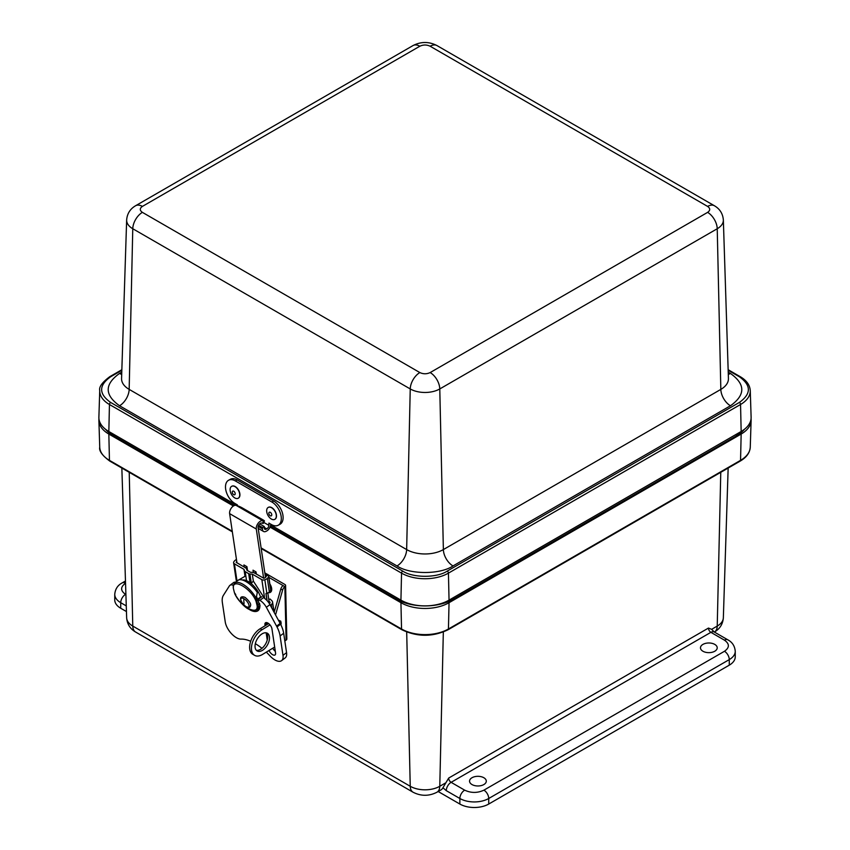 <?xml version="1.0" encoding="UTF-8"?>
<svg xmlns="http://www.w3.org/2000/svg" width="850" height="850" viewBox="0 0 850 850"><rect width="100%" height="100%" fill="white"/><g stroke="black" fill="none" stroke-linecap="round" stroke-linejoin="round"><path stroke-width="1.27" d="M126.448 611.554L120.732 608.249A20.411 11.783 180 0 1 114.75 599.919L114.75 594.362A20.411 11.783 180 0 0 120.732 602.692L120.732 608.249M724.466 640.167L710.898 632.336L451.106 782.329L464.674 790.16C471.081 793.156 477.498 793.156 483.916 790.16L724.466 651.281C729.661 647.583 729.661 643.875 724.466 640.167A6.8 3.931 120 0 1 727.866 639.838C732.317 642.207 734.782 646.021 735.25 651.281L735.25 656.838A20.411 11.783 180 0 1 729.268 665.168L488.729 804.047A20.411 11.783 180 0 1 459.861 804.047L438.164 791.52M702.929 651.238A8.373 4.834 180 0 1 700.474 647.796A8.373 4.834 180 0 1 708.847 642.982A8.373 4.834 180 0 1 717.219 647.796A8.373 4.834 180 0 1 712.077 652.279A8.373 4.834 180 0 1 702.929 651.238M472.005 784.561A8.373 4.834 180 0 1 469.551 781.118A8.373 4.834 180 0 1 477.923 776.316A8.373 4.834 180 0 1 486.296 781.118A8.373 4.834 180 0 1 481.153 785.602A8.373 4.834 180 0 1 472.005 784.561M135.586 632.018C130.135 628.83 127.149 624.081 126.65 617.78A20.889 12.059 -0 0 0 132.77 626.078A13.611 7.852 120 0 0 135.586 632.018L413.058 792.221A13.611 7.852 -60 0 1 410.242 786.282A20.889 12.059 -0 0 0 439.779 786.282A13.611 7.852 60 0 1 436.964 792.221L440.991 789.894A13.611 7.852 -120 0 0 442.935 787.769L448.683 778.058L708.475 628.065L711.62 629.329L714.298 632.007A6.8 3.931 120 0 0 710.898 632.336A3.432 1.976 -120 0 1 708.475 628.065M751.049 418.88A34.021 19.646 180 0 1 751.113 420.527A34.021 19.646 180 0 1 741.157 434.053L449.044 602.703A34.021 19.646 180 0 1 400.934 602.703L270.024 527.117M233.421 505.984L108.843 434.063A34.021 19.646 180 0 1 98.887 420.538A34.021 19.646 180 0 1 98.951 418.891M265.986 576.789L266.103 576.162A2.029 1.339 171.5 0 1 266.103 576.438A2.465 1.626 171.5 0 1 265.466 577.405A4.686 3.092 171.5 0 1 263.851 578.298L254.447 572.985A4.282 2.826 -8.5 0 0 252.344 572.401L250.474 572.284L246.989 570.276L246.574 569.064A4.282 2.826 -8.5 0 0 245.406 567.758L236.173 562.317A4.686 3.092 171.5 0 1 236.768 561.563M267.113 600.663L266.05 593.513M265.2 575.376A4.282 1.445 -116.9 0 1 265.816 575.662L266.103 576.162L268.377 575.014A4.601 3.039 171.5 0 1 268.653 575.769A4.601 3.039 171.5 0 1 268.632 576.438A5.036 3.326 171.5 0 1 267.336 578.414A7.257 4.792 171.5 0 1 264.839 579.796A2.763 1.827 171.5 0 1 261.842 579.647L252.301 574.143L249.942 574.005A2.571 1.7 171.5 0 1 248.678 573.644L245.193 571.636A2.571 1.7 171.5 0 1 244.502 570.86L243.971 569.33L234.419 563.816A2.763 1.827 171.5 0 1 233.612 562.753A2.763 1.827 171.5 0 1 233.803 561.871A7.257 4.792 171.5 0 1 235.514 560.044A5.036 3.326 171.5 0 1 236.459 559.491M266.964 600.504L265.923 593.534A2.763 1.827 -8.5 0 0 266.858 593.321A7.257 4.792 -8.5 0 0 269.354 591.94A5.036 3.326 -8.5 0 0 270.651 589.964A4.601 3.039 -8.5 0 0 270.661 589.294L268.653 575.769M258.336 608.802A16.607 7.969 52.8 0 0 258.931 608.812L258.4 608.749M237.469 580.667L245.002 576.3L243.971 569.33M252.301 574.143L253.343 581.102L264.509 598.326A9.796 4.707 -127.2 0 1 269.928 604.594L280.16 623.433A14.928 7.161 -127.2 0 1 280.574 624.219L277.004 626.939A22.323 10.71 52.8 0 1 280.096 635.959L282.986 655.35A13.611 6.534 52.8 0 1 281.605 660.631A13.611 6.534 52.8 0 1 269.854 655.775A40.821 19.593 52.8 0 0 266.294 652.141M274.082 612.244L272.563 602.023A4.601 3.039 171.5 0 0 271.873 600.748L270.087 599.006L268.812 599.654M269.896 603.043L269.046 601.184M269.716 601.843A2.029 1.339 171.5 0 1 270.013 602.406A2.029 1.339 171.5 0 1 270.013 602.703A2.465 1.626 171.5 0 1 269.386 603.659L267.814 592.907M272.563 602.023A4.601 3.039 171.5 0 1 272.553 602.692A5.036 3.326 171.5 0 1 271.246 604.669A7.257 4.792 171.5 0 1 270.321 605.317M253.343 581.102L251.324 583.312L249.942 574.005M259.877 597.529A14.461 6.938 52.8 0 1 260.015 598.071M244.502 570.86L245.002 576.3M268.377 575.014L267.973 574.568A4.282 1.445 -116.9 0 0 266.996 574.324L265.179 575.248M253.364 572.549L253.013 570.18L256.041 571.933L256.36 574.079M244.237 567.088L243.918 564.931L246.946 566.684L247.531 570.584M263.638 578.287L256.296 529.029A5.791 3.336 -60 0 1 258.198 523.164A5.791 3.336 -60 0 1 262.746 520.742L236.077 505.346A5.791 3.336 120 0 0 231.529 507.769A5.791 3.336 120 0 0 229.627 513.634L236.969 562.881M255.521 573.591L255.202 571.444M246.511 568.916L246.107 566.196M265.498 577.384L258.092 527.659A3.219 1.859 -60 0 1 259.154 524.408A3.219 1.859 -60 0 1 261.673 523.058L262.501 523.281A4.282 0.552 24.8 0 0 263.362 523.324L264.424 521.008A4.282 0.552 24.8 0 0 262.99 519.849L242.377 507.96A4.282 0.552 24.8 0 0 236.895 505.569L236.077 505.346M264.424 521.008A4.282 0.552 24.8 0 1 263.564 520.965L262.746 520.742M258.591 606.741L259.611 605.954A15.852 7.607 -127.2 0 0 259.866 605.753M256.456 596.519A15.852 7.607 52.8 0 1 257.561 599.293L260.557 597.019A15.852 7.607 -127.2 0 0 242.218 579.966M258.421 600.589L257.741 599.154M257.911 600.291L256.87 601.077M257.624 604.127L258.347 604.541L259.611 603.585M258.347 604.541A15.852 7.607 52.8 0 1 257.837 606.656M256.031 598.4L257.561 599.293M259.771 597.614A14.248 6.843 52.8 0 1 259.909 598.156M278.779 620.893A4.834 2.784 -60 0 1 280.893 624.856M255.542 598.113L256.785 600.727L256.052 601.364L257.157 605.838L257.89 605.2L257.741 607.006L260.1 605.816M257.89 605.2L256.785 600.727M255.829 599.027L256.052 601.364C251.387 588.487 232.135 577.373 233.325 588.242L234.43 592.716C239.094 605.593 258.347 616.707 257.157 605.838L258.506 607.707L259.792 607.261M257.858 606.379L258.506 607.707A17.468 7.342 -130.9 0 1 257.401 609.609C248.923 613.636 240.04 602.714 234.866 594.044M234.547 583.196A17.468 7.342 -130.9 0 1 256.169 598.23L257.327 592.429A17.468 7.342 -130.9 0 0 237.639 580.529L234.547 583.196L233.113 585.778M234.43 592.716L235.779 594.586M233.442 585.108L233.325 588.242M275.315 651.355A4.951 2.38 52.8 0 1 272.786 648.199M235.716 582.186A9.796 4.707 -127.2 0 0 233.484 582.643L229.904 585.363A9.796 4.707 52.8 0 1 233.272 585.183M281.605 660.631L285.175 657.911A13.611 6.534 -127.2 0 0 286.556 652.641L283.677 633.239A22.323 10.71 -127.2 0 0 280.574 624.219M267.229 640.039L266.156 632.814M265.104 625.738L264.956 624.729A4.951 2.38 52.8 0 1 265.455 622.806A4.951 2.38 52.8 0 1 269.163 624.017A4.951 2.38 52.8 0 1 271.947 628.766L275.559 653.013A4.951 2.38 52.8 0 1 275.06 654.936A4.951 2.38 52.8 0 1 269.014 650.494M250.697 641.282A40.821 19.593 52.8 0 0 240.996 639.104A13.611 6.534 52.8 0 1 225.261 622.019L222.371 602.629A22.196 10.657 52.8 0 1 223.178 595.712A14.917 7.161 -127.2 0 1 223.348 595.425L229.341 585.979A9.796 4.707 52.8 0 1 229.904 585.363M263.468 597.656L259.898 600.366L258.251 599.42L258.783 602.969L259.579 603.436A16.607 7.969 52.8 0 1 258.028 610.683A16.607 7.969 52.8 0 1 247.573 608.292M258.251 599.42L261.821 596.7M259.898 600.366A9.796 4.707 52.8 0 1 266.358 607.314L276.59 626.142L280.16 623.433M255.34 643.684A40.821 19.593 52.8 0 1 261.97 648.338M277.004 626.939A14.928 7.161 -127.2 0 0 276.59 626.142M275.538 614.922L282.636 590.038A4.282 2.476 -60 0 1 284.856 586.606L268.887 577.394M284.814 640.9L286.089 640.124L284.856 586.606A2.571 1.519 -1.3 0 0 285.611 585.501A2.571 1.519 -1.3 0 0 284.856 584.46L268.303 574.908M267.219 574.271L264.828 572.9M256.317 650.303A10.232 5.907 120 0 0 265.561 644.003A10.232 5.907 120 0 0 266.39 632.857M274.678 647.052L262.544 654.426A15.289 8.829 -60 0 1 254.617 655.35L252.801 654.298A15.289 8.829 -60 0 1 250.399 642.228A15.289 8.829 -60 0 1 260.164 628.734L268.653 623.581M274.146 612.372L280.819 588.997A4.282 2.476 -60 0 1 283.039 585.565M286.089 640.124A2.571 1.519 -1.3 0 0 286.832 639.009L285.611 585.501M247.042 567.301A4.282 2.476 120 0 0 246.447 568.501M255.032 646.499A10.232 5.907 -60 0 1 259.409 636.076A10.232 5.907 -60 0 1 267.378 633.239A10.232 5.907 -60 0 1 267.378 645.054A10.232 5.907 -60 0 1 257.146 650.962A10.232 5.907 -60 0 1 255.032 646.499M254.617 655.35A15.289 8.829 -60 0 1 252.216 643.28A15.289 8.829 -60 0 1 261.981 629.786L270.013 624.899M269.875 584.014A6.8 3.825 58.7 0 1 270.438 592.28A6.8 3.825 58.7 0 1 270.342 592.344M269.96 584.556A6.8 3.825 58.7 0 1 270.247 592.397A6.8 3.825 58.7 0 1 268.303 592.652M121.826 370.313L110.649 376.763C98.642 385.326 98.642 393.89 110.649 402.454L402.741 571.094C412.834 578.021 437.144 578.032 447.238 571.094L739.351 402.443C751.357 393.879 751.357 385.316 739.351 376.752L728.174 370.292M270.64 524.907L400.934 600.132A34.021 19.646 -0 0 0 449.044 600.132L741.157 431.481A34.021 19.646 -0 0 0 751.113 417.233L750.263 390.596C749.87 384.997 746.523 380.354 740.201 376.667A1.7 0.978 -60 0 0 739.351 376.752M110.649 376.763A1.7 0.978 -120 0 0 109.799 376.678C102.181 382.351 98.834 386.994 99.737 390.607L98.887 417.244A34.021 19.646 -0 0 0 108.843 431.502L237.341 505.686L237.363 504.879L234.866 503.434A13.611 8.064 -118.7 0 1 226.111 491.279A13.611 8.064 -118.7 0 1 228.586 480.25A13.611 8.064 -118.7 0 1 235.365 480.93L237.171 479.942A13.611 8.064 -118.7 0 0 230.393 479.262L228.586 480.25M263.776 522.41L268.876 525.353L268.919 523.101L271.426 524.546A13.611 8.064 -118.7 0 0 278.205 525.236A13.611 8.064 -118.7 0 0 280.691 514.207A13.611 8.064 -118.7 0 0 271.926 502.042L235.365 480.93M278.205 525.236L280.022 524.248A13.611 8.064 -118.7 0 0 282.498 513.219A13.611 8.064 -118.7 0 0 273.743 501.054L237.171 479.942M268.876 525.353A2.89 1.668 -60 0 1 266.783 528.859L264.265 527.404M270.683 524.121L270.683 524.365A5.44 3.145 -60 0 1 266.73 530.974L266.199 531.261A5.44 3.145 -60 0 1 263.574 531.473A5.44 3.145 -60 0 1 262.448 528.87L262.48 527.521L264.286 526.533L264.254 527.882A2.89 1.668 120 0 0 264.849 529.263A2.89 1.668 120 0 0 266.241 529.146L266.783 528.859M262.48 527.521L258.591 525.279M259.654 523.855L264.286 526.533M231.752 486.274A6.8 4.027 61.3 0 1 231.848 486.221A6.8 4.027 61.3 0 1 238.648 490.248A6.8 4.027 61.3 0 1 238.383 498.153A6.8 4.027 61.3 0 1 238.287 498.206M232.05 495.295A6.8 4.027 61.3 0 1 231.657 486.328A6.8 4.027 61.3 0 1 237.788 489.292A6.8 4.027 61.3 0 1 238.191 498.259A6.8 4.027 61.3 0 1 232.05 495.295M234.6 492.033A2.072 1.222 61.3 0 1 234.313 494.849A2.072 1.222 61.3 0 1 232.273 491.948A2.072 1.222 61.3 0 1 234.6 492.033M268.313 507.386A6.8 4.027 61.3 0 1 268.409 507.322A6.8 4.027 61.3 0 1 274.051 509.639A6.8 4.027 61.3 0 1 276.388 517.034A6.8 4.027 61.3 0 1 274.943 519.265A6.8 4.027 61.3 0 1 274.848 519.318M276.197 517.14A6.8 4.027 61.3 0 1 274.752 519.371A6.8 4.027 61.3 0 1 269.11 517.066A6.8 4.027 61.3 0 1 266.773 509.66A6.8 4.027 61.3 0 1 268.217 507.429A6.8 4.027 61.3 0 1 273.859 509.745A6.8 4.027 61.3 0 1 276.197 517.14M268.866 512.922A2.072 1.222 61.3 0 1 271.267 513.294A2.072 1.222 61.3 0 1 270.746 515.95A2.072 1.222 61.3 0 1 268.866 512.922M126.267 605.901L120.732 602.692A6.8 3.931 120 0 1 125.534 594.362L125.906 594.575M406.693 632.039L410.242 786.282L132.77 626.078L129.232 472.324M445.389 783.041L439.779 786.282L443.328 632.018M459.861 804.047L459.861 798.49L446.293 790.659L442.935 787.769M488.729 804.047L488.729 798.49A20.411 11.783 180 0 1 459.861 798.49A6.8 3.931 -60 0 1 464.674 790.16M729.268 665.168L729.268 659.611L488.729 798.49A6.8 3.931 -120 0 0 483.916 790.16M735.25 651.281A20.411 11.783 180 0 1 729.268 659.611A6.8 3.931 -120 0 0 724.466 651.281M714.383 632.049L714.414 632.028A13.611 7.852 -120 0 0 717.23 626.089L711.62 629.329M720.768 472.313L717.23 626.089A20.889 12.059 0 0 0 723.35 617.791C722.851 624.091 719.865 628.841 714.414 632.028M125.471 580.986L122.134 582.919A6.8 3.931 60 0 1 125.534 583.249L125.534 583.249C120.339 586.957 120.339 590.665 125.534 594.362M446.293 790.659A6.8 3.931 -60 0 1 451.106 782.329A3.432 1.976 60 0 1 448.683 778.058M750.263 447.164A33.161 19.146 180 0 1 740.552 460.349A1.7 0.978 60 0 1 740.201 461.093C746.523 457.406 749.87 452.763 750.263 447.164L751.113 420.527M99.737 447.174C98.834 450.797 102.181 455.441 109.799 461.104A1.7 0.978 -60 0 1 109.448 460.36A33.161 19.146 180 0 1 99.737 447.174L98.887 420.538M261.194 548.516L401.891 629.744A1.7 0.978 -60 0 1 401.54 629L261.109 547.921M232.252 531.261L109.448 460.36L108.843 434.063M401.891 629.744C417.286 637.096 432.692 637.096 448.088 629.744A1.7 0.978 -120 0 0 448.439 629A33.161 19.146 180 0 1 401.54 629L400.934 602.703M741.157 434.053L740.552 460.349L448.439 629L449.044 602.703M250.028 582.707L248.678 573.644M245.193 571.636L246.542 580.699M234.419 563.816L236.991 581.081M264.648 598.421L261.842 579.647M266.858 593.321L264.839 579.796M271.734 607.909L271.246 604.669M269.354 591.94L267.336 578.414M273.923 611.957L272.553 602.692M270.651 589.964L268.632 576.438M256.296 529.029L229.627 513.634M263.564 520.965L262.501 523.281M243.95 598.719A5.695 2.391 49.1 0 1 248.944 604.998A5.695 2.391 49.1 0 1 245.894 606.624A5.695 2.391 49.1 0 1 240.89 600.344A5.695 2.391 49.1 0 1 243.95 598.719L243.95 598.719A15.098 8.723 120 0 0 244.131 603.351M264.956 624.729L267.442 622.838M266.358 607.314L269.928 604.594M280.096 635.959L283.677 633.239M282.986 655.35L286.556 652.641M247.403 569.702L246.638 569.266M260.164 628.734L261.981 629.786M280.819 588.997L282.636 590.038M430.142 46.229C426.711 44.614 423.268 44.614 419.836 46.229L142.386 206.412C139.591 208.399 139.591 210.375 142.386 212.362L419.858 372.566C423.289 374.17 426.732 374.17 430.164 372.566L707.614 212.373C710.409 210.396 710.409 208.409 707.614 206.423L430.142 46.229A13.611 7.852 120 0 1 436.942 45.56L714.414 205.753A13.611 7.852 -60 0 0 707.614 206.423M419.836 46.229A13.611 7.852 -120 0 0 413.036 45.56L135.586 205.742A13.611 7.852 60 0 1 142.386 206.412M714.414 205.753C719.865 208.941 722.851 213.69 723.35 220.001A20.889 12.059 180 0 1 717.23 228.746A13.611 7.852 -120 0 0 707.614 212.373M430.164 372.566A13.611 7.852 60 0 1 439.779 388.939L717.23 228.746L720.832 389.396A25.968 14.992 -0 0 0 728.429 378.516L723.35 220.001M142.386 212.362A13.611 7.852 120 0 0 132.77 228.735L410.242 388.939L406.651 549.578A25.968 14.992 -0 0 0 443.371 549.578L439.779 388.939A20.889 12.059 180 0 1 410.242 388.939A13.611 7.852 -60 0 1 419.858 372.566M132.77 228.735A20.889 12.059 180 0 1 126.65 219.98L121.571 378.494A25.968 14.992 -0 0 0 129.168 389.385L406.651 549.578A13.611 7.852 120 0 1 397.024 565.951L119.552 405.758A13.611 7.852 120 0 0 129.168 389.385L132.77 228.735M443.371 549.578L720.832 389.396A13.611 7.852 60 0 0 730.447 405.769L452.997 565.951A13.611 7.852 60 0 1 443.371 549.578M121.699 374.404A13.611 7.852 60 0 1 119.552 373.437L121.773 372.162M728.227 372.172L730.447 373.458A13.611 7.852 -60 0 1 728.301 374.414M730.447 373.458C745.556 384.221 745.556 394.995 730.447 405.769M452.997 565.951C440.3 574.674 409.732 574.674 397.024 565.951M119.552 405.758C104.444 394.984 104.444 384.211 119.552 373.437M402.741 571.094A1.7 0.978 120 0 0 401.54 573.134A33.161 19.146 -0 0 0 448.439 573.134A1.7 0.978 -120 0 0 447.238 571.094M110.649 402.454A1.7 0.978 120 0 0 109.448 404.504L401.54 573.134L400.934 600.132M99.737 390.607A33.161 19.146 -0 0 0 109.448 404.504L108.843 431.502M739.351 402.443A1.7 0.978 60 0 1 740.552 404.483A33.161 19.146 -0 0 0 750.263 390.596M449.044 600.132L448.439 573.134L740.552 404.483L741.157 431.481M114.049 434.499A1.689 0.978 120 0 0 113.634 435.784L234.387 505.495M270.342 526.256L396.132 598.878A1.689 0.978 -60 0 1 396.546 597.603M105.921 429.569A40.821 23.566 -0 0 0 113.634 435.784L234.249 505.548M735.951 434.499A1.689 0.978 60 0 1 736.366 435.784A40.821 23.566 -0 0 0 744.111 429.537M453.454 597.593A1.689 0.978 60 0 1 453.868 598.878L736.366 435.912A40.821 23.566 -0 0 0 744.419 429.303M270.311 526.373L396.132 598.878A40.821 23.566 -0 0 0 416.479 605.264M433.404 605.274A40.821 23.566 -0 0 0 453.868 598.878L736.366 435.912A1.689 0.978 60 0 1 736.015 436.688L745.131 428.729M105.613 429.335A40.821 23.566 -0 0 0 113.634 435.912A1.689 0.978 120 0 0 113.985 436.688L104.89 428.751M396.483 599.781A1.689 0.978 -60 0 1 396.132 599.016A40.821 23.566 -0 0 0 453.868 599.016A1.689 0.978 60 0 1 453.517 599.781M271.926 502.042L273.743 501.054M264.254 527.999L266.241 529.146M262.448 528.87L258.177 526.405M413.058 792.221C421.026 796.291 428.995 796.291 436.964 792.221M126.65 617.78L121.848 468.063M727.866 639.838L714.298 632.007M723.35 617.791L728.153 468.053M122.134 582.919C117.683 585.289 115.218 589.103 114.75 594.362M109.799 461.104L232.347 531.856M448.088 629.744L740.201 461.093M236.417 581.581L233.612 562.753M245.225 597.486C240.55 595.34 237.363 598.336 245.607 606.454C248.795 607.707 250.346 607.644 250.251 606.241C251.547 604.531 249.868 601.609 245.225 597.486M278.343 620.086L280.797 621.212L280.946 624.952M259.739 607.591L257.401 609.609M413.036 45.56C421.005 41.48 428.974 41.48 436.942 45.56M135.586 205.742C130.135 208.93 127.149 213.679 126.65 219.98M109.799 376.678L121.848 369.729M728.153 369.707L740.201 376.667M258.198 528.371L263.574 531.473"/></g></svg>
